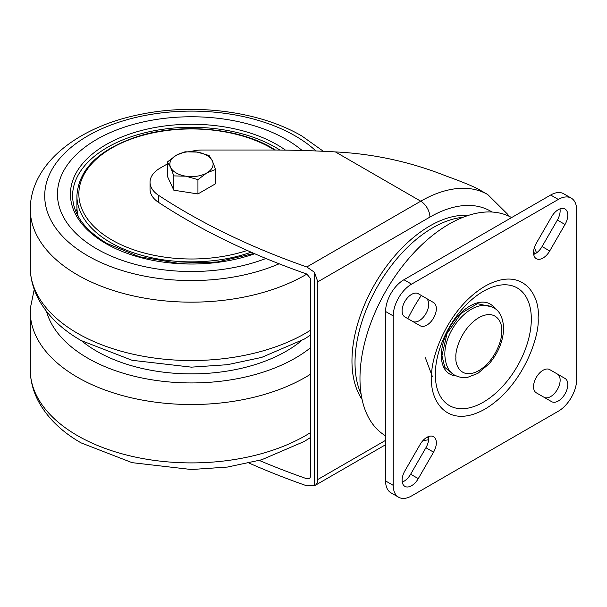<?xml version="1.0" encoding="UTF-8"?>
<svg xmlns="http://www.w3.org/2000/svg" width="607" height="607" viewBox="0 0 607 607"><rect width="100%" height="100%" fill="white"/><g stroke="black" fill="none" stroke-linecap="round" stroke-linejoin="round"><path stroke-width="0.91" d="M167.365 163.936L160.172 168.086A34.584 19.97 0 0 0 150.043 182.206L150.043 189.27A34.584 19.97 0 0 0 158.655 202.457A634.444 366.294 0 0 0 186.531 219.613A634.444 366.294 0 0 0 306.816 274.038L310.746 278.825L310.663 476.571L309.517 478.673L306.816 478.764A634.444 366.294 0 0 1 259.318 460.447M150.043 182.206A34.584 19.97 0 0 0 158.655 195.393A634.444 366.294 0 0 0 186.531 212.556A634.444 366.294 0 0 0 306.816 266.974L314.487 272.308L317.81 281.807L317.81 479.484C317.749 482.588 316.642 484.682 314.487 485.767L306.816 485.828A634.444 366.294 0 0 1 249.09 463.073M468.308 215.417A110.239 63.644 120 0 0 429.915 225.91A110.239 63.644 120 0 0 362.076 399.414M306.816 266.974L420.75 201.198A134.018 77.377 -60 0 1 487.755 194.559L478.582 189.27A134.018 77.377 120 0 0 477.284 188.549C469.757 184.945 459.484 180.81 446.464 176.144C410.689 161.879 373.662 153.806 335.39 151.917A648.473 374.39 0 0 0 270.13 150.02L202.222 150.02A25.942 14.978 0 0 0 190.75 151.56M385.589 444.734L314.487 485.767L314.487 272.308M425.37 357.781L432.366 376.53M511.618 217.572A126.028 72.764 120 0 0 445.174 226.449A126.028 72.764 120 0 0 366.158 337.219A126.028 72.764 120 0 0 385.589 435.849M501.754 330.785L501.754 330.921C502.672 338.145 495.805 360.429 478.885 370.596C461.973 380.065 455.022 365.801 455.903 357.531L455.903 357.394C454.984 350.171 461.851 327.886 478.771 317.719C495.684 308.25 502.634 322.514 501.754 330.785M491.867 306.899L477.428 303.659L461.199 313.273L447.025 333.455L441.957 355.679L444.84 367.432L453.08 374.079M558.311 209.673A13.4 7.739 120 0 0 551.611 216.745L536.322 243.217A13.4 7.739 120 0 0 536.322 258.696A13.4 7.739 120 0 0 549.722 250.957L565.011 224.484A13.4 7.739 120 0 0 565.011 209.005A13.4 7.739 120 0 0 558.311 209.673M543.022 370.278A13.4 7.739 120 0 0 534.266 382.091A13.4 7.739 120 0 0 536.322 392.828L551.611 401.652A13.4 7.739 120 0 0 565.011 393.913A13.4 7.739 120 0 0 565.011 378.442L549.722 369.617A13.4 7.739 120 0 0 543.022 370.278M411.576 294.387A13.4 7.739 120 0 0 402.82 306.194A13.4 7.739 120 0 0 404.877 316.937L420.158 325.762A13.4 7.739 120 0 0 433.565 318.022A13.4 7.739 120 0 0 433.565 302.552L418.276 293.72A13.4 7.739 120 0 0 411.576 294.387M426.858 437.344A13.4 7.739 120 0 0 420.158 444.423L404.877 470.895A13.4 7.739 120 0 0 404.877 486.366A13.4 7.739 120 0 0 418.276 478.635L433.565 452.154A13.4 7.739 120 0 0 433.565 436.683A13.4 7.739 120 0 0 426.858 437.344M393.237 315.921A25.942 14.978 -60 0 1 411.576 284.152L558.311 199.437A25.942 14.978 -60 0 1 571.278 198.148A25.942 14.978 -60 0 1 576.65 210.022L576.65 379.458A25.942 14.978 -60 0 1 558.311 411.227L411.576 495.942A25.942 14.978 -60 0 1 398.609 497.224A25.942 14.978 -60 0 1 393.237 485.35L393.237 315.921L385.589 311.505L385.589 480.941A25.942 14.978 120 0 0 390.961 492.816L398.609 497.224M533.697 254.416A13.4 7.739 120 0 0 542.081 246.548L557.37 220.068A13.4 7.739 120 0 0 559.995 208.876M543.993 397.259A13.4 7.739 120 0 0 557.378 389.482A13.4 7.739 120 0 0 557.37 374.026L565.011 378.442L557.37 374.026M412.548 321.361A13.4 7.739 120 0 0 425.932 313.584A13.4 7.739 120 0 0 425.917 298.136L433.565 302.552L425.917 298.136M402.251 482.087A13.4 7.739 120 0 0 410.636 474.219L425.917 447.746A13.4 7.739 120 0 0 428.542 436.547M571.278 198.148L563.637 193.739A25.942 14.978 120 0 0 550.663 195.022L403.936 279.736A25.942 14.978 120 0 0 385.589 311.505M197.935 179.634L185.879 176.189L173.83 175.901L170.597 167.365L167.365 161.986L167.365 176.288L173.83 190.211L197.935 193.944L215.584 183.754L215.584 169.444L206.759 172.965L197.935 179.634L197.935 193.944M173.83 175.901L173.83 190.211M167.365 161.986L176.189 155.309L185.014 151.796L197.07 152.084L209.127 155.521L212.359 160.908L215.584 169.444M206.759 172.965A21.617 12.481 180 0 1 185.879 176.189A21.617 12.481 180 0 1 170.597 167.365A21.617 12.481 180 0 1 176.189 155.309A21.617 12.481 180 0 1 197.07 152.084A21.617 12.481 180 0 1 212.359 160.908A21.617 12.481 180 0 1 206.759 172.965M81.634 340.838A134.018 77.377 0 0 0 96.71 351.218A134.018 77.377 0 0 0 301.315 340.838M302.111 150.475A134.018 77.377 0 0 0 286.238 139.428A134.018 77.377 0 0 0 96.71 139.428A134.018 77.377 0 0 0 96.71 248.855A134.018 77.377 0 0 0 265.919 258.483M251.154 252.193A114.564 66.14 180 0 1 110.466 242.497A114.564 66.14 180 0 1 76.914 195.727L76.914 206.494A114.564 66.14 0 0 0 78.197 216.373M158.655 202.457L158.655 195.393M361.089 394.004A110.239 63.644 -60 0 1 432.973 227.671A110.239 63.644 -60 0 1 463.126 217.276M491.989 212.033A121.051 69.888 120 0 0 429.915 217.086A12.967 7.489 60 0 0 420.75 201.198L335.39 151.917M429.915 217.086L317.81 281.807M317.81 479.484L385.589 440.348M426.357 437.655A109.465 63.196 120 0 0 428.686 438.011M535.033 253.809A109.465 63.196 120 0 0 533.561 251.973M421.281 295.457A109.465 63.196 120 0 0 407.874 318.667M538.151 316.968C540.238 297.696 524.402 264.766 485.592 285.874C446.775 308.477 430.052 359.746 431.752 376.886L431.736 378.411C429.65 397.684 445.485 430.613 484.287 409.497C523.113 386.894 539.835 335.625 538.136 318.485L538.151 316.968M435.333 373.093A67.885 39.189 -60 0 1 483.324 291.322A67.885 39.189 -60 0 1 531.307 320.405A67.885 39.189 -60 0 1 483.324 402.183A67.885 39.189 -60 0 1 435.333 373.093M494.933 308.599A40.419 23.339 120 0 0 469.924 306.019A40.419 23.339 120 0 0 441.357 356.362A40.419 23.339 120 0 0 456.092 375.885M565.011 224.484L557.37 220.068M549.722 250.957L542.081 246.548M410.636 474.219L418.276 478.635M433.565 452.154L425.917 447.746M558.311 199.437L550.663 195.022M403.936 279.736L411.576 284.152M385.589 480.941L393.237 485.35M46.527 311.437A146.75 84.73 0 0 0 87.704 358.122A146.75 84.73 0 0 0 310.701 347.614M310.693 374.109A161.227 93.083 180 0 1 77.468 377.258A161.227 93.083 180 0 1 30.35 308.159L30.35 373.1A161.227 93.083 0 0 0 77.468 435.636A161.227 93.083 0 0 0 310.678 432.495M315.936 150.953A146.75 84.73 0 0 0 295.245 135.93A146.75 84.73 0 0 0 87.704 135.93A146.75 84.73 0 0 0 87.704 255.759A146.75 84.73 0 0 0 279.137 263.795M306.899 274.068A161.227 93.083 180 0 1 77.468 274.895A161.227 93.083 180 0 1 30.35 205.796L30.35 270.737A161.227 93.083 0 0 0 77.468 333.273A161.227 93.083 0 0 0 310.708 330.109M285.495 150.126A121.051 69.888 0 0 0 277.073 144.724A121.051 69.888 0 0 0 105.884 144.724A121.051 69.888 0 0 0 105.884 243.559A121.051 69.888 0 0 0 254.705 253.734M279.956 150.058A118.889 68.637 0 0 0 275.54 147.372A118.889 68.637 0 0 0 145.984 132.493A118.889 68.637 0 0 0 72.59 195.902C72.931 214.074 84.388 229.924 106.961 243.453L139.269 256.715L177.434 263.157L217.169 262.019L254.03 253.445M77.006 209.142A118.889 68.637 0 0 0 75.875 211.646M77.719 214.332A116.726 67.392 0 0 0 77.461 215.007M274.485 150.028A112.629 65.025 0 0 0 271.117 147.994A112.629 65.025 0 0 0 111.84 147.994A112.629 65.025 0 0 0 111.84 239.955A112.629 65.025 0 0 0 247.254 250.463M508.742 216.107L507.687 214.309L487.755 194.559M536.535 252.876L534.418 247.481M428.625 439.779L422.897 440.636M454.787 375.209C461.79 378.715 466.829 377.41 467.883 377.243L477.853 373.388L489.325 363.601C498.514 352.614 503.286 340.777 503.651 328.106C502.983 317.59 499.667 310.822 493.696 307.817C472.891 295.973 444.225 329.199 444.832 354.913C445.5 365.437 448.823 372.197 454.787 375.209M310.678 437.381L304.297 441.456L261.655 459.772L227.428 467.064L191.38 469.522L132.098 462.655L81.042 442.86C62.142 432.032 48.15 418.58 39.06 402.502C33.931 393.161 31.025 383.366 30.35 373.1M34.235 289.448L30.35 308.159M323.349 151.28L301.914 136.036C259.811 111.347 195.583 103.023 140.672 114.344C80.526 126.104 33.097 160.931 30.35 205.796M310.708 334.996L304.297 339.093L261.655 357.409L227.428 364.701L191.38 367.152L132.098 360.292L81.042 340.497C62.142 329.662 48.15 316.209 39.06 300.131C33.931 290.799 31.025 281.003 30.35 270.737M275.457 150.028L272.035 147.971C237.747 127.576 180.362 122.735 137.531 136.529C98.933 149.428 78.72 169.163 76.914 195.727"/></g></svg>
